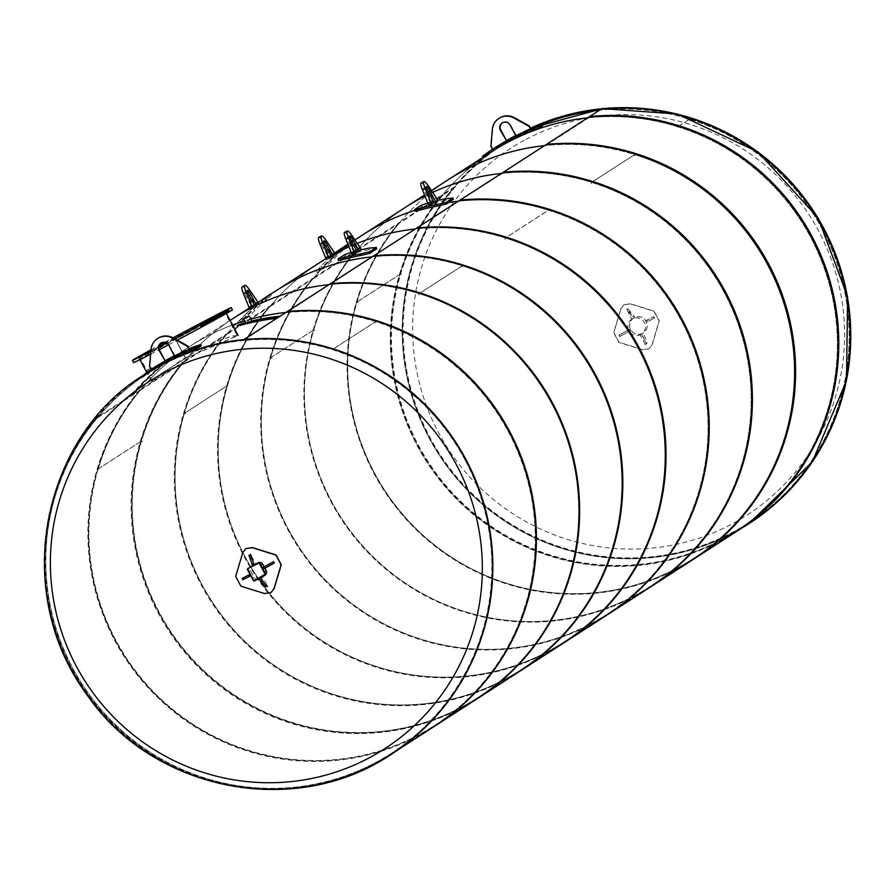 <?xml version="1.0" encoding="UTF-8"?>
<svg xmlns="http://www.w3.org/2000/svg" width="895" height="895" viewBox="0 0 895 895"><rect width="100%" height="100%" fill="white"/><g stroke="black" fill="none" stroke-linecap="round" stroke-linejoin="round"><path stroke-width="0.67" stroke-dasharray="4.47 3.36" d="M464.952 459.806A225.618 222.43 -122.8 0 0 146.187 374.513A225.618 222.43 -122.8 0 0 81.546 684.675A225.618 222.43 -122.8 0 0 390.746 753.724A225.618 222.43 -122.8 0 0 464.952 459.806M465.635 459.359A225.618 222.43 -122.8 0 0 146.881 374.076A225.618 222.43 -122.8 0 0 82.228 684.227A225.618 222.43 -122.8 0 0 391.439 753.277A225.618 222.43 -122.8 0 0 465.635 459.359M677.761 126.788A225.618 222.43 -122.8 0 0 587.646 117.838A225.618 222.43 57.2 0 1 823.926 267.225A225.618 222.43 57.2 0 1 736.283 530.88A225.618 222.43 -122.8 0 0 835.035 311.751A225.618 222.43 -122.8 0 0 677.839 126.81L677.437 128.142L677.761 126.788L689.575 119.169A225.618 222.43 57.2 0 0 599.46 110.219A225.618 222.43 57.2 0 1 822.304 229.344A225.618 222.43 57.2 0 1 748.097 523.262A225.618 222.43 57.2 0 1 438.886 454.212A225.618 222.43 57.2 0 1 503.538 144.05A225.618 222.43 57.2 0 1 541.9 124.36A225.618 222.43 57.2 0 0 503.538 144.05L504.232 143.614A225.618 222.43 57.2 0 1 822.986 228.896A225.618 222.43 57.2 0 1 748.791 522.814A225.618 222.43 57.2 0 1 439.579 453.765A225.618 222.43 57.2 0 1 504.232 143.614M332.996 349.207L376.101 321.417A225.618 222.43 57.2 0 1 533.297 506.346A225.618 222.43 57.2 0 1 434.545 725.476A225.618 222.43 57.2 0 1 125.334 656.427A225.618 222.43 57.2 0 1 189.986 346.275A225.618 222.43 57.2 0 1 232.555 324.963A225.618 222.43 -122.8 0 0 189.986 346.275A225.618 222.43 -122.8 0 0 98.204 468.89L99.535 469.304L98.181 468.958A225.618 222.43 -122.8 0 0 178.776 714.277A225.618 222.43 -122.8 0 0 434.545 725.476A225.618 222.43 -122.8 0 0 522.188 461.831A225.618 222.43 -122.8 0 0 285.908 312.433A225.618 222.43 57.2 0 1 376.023 321.383L332.918 349.184A225.618 222.43 -122.8 0 0 146.881 374.076A225.618 222.43 -122.8 0 0 82.228 684.227A225.618 222.43 -122.8 0 0 391.439 753.277A225.618 222.43 -122.8 0 0 490.191 534.147A225.618 222.43 -122.8 0 0 332.996 349.207L332.593 350.538L332.918 349.184M250.824 319.079A225.618 222.43 -122.8 0 0 244.782 320.835A225.618 222.43 57.2 0 1 250.824 319.079M462.234 265.793L461.909 267.146L462.312 265.815A225.618 222.43 57.2 0 1 619.508 450.744A225.618 222.43 57.2 0 1 520.756 669.874A225.618 222.43 57.2 0 1 211.544 600.836A225.618 222.43 57.2 0 1 276.197 290.674A225.618 222.43 -122.8 0 0 184.415 413.289L185.724 413.781L184.392 413.356A225.618 222.43 -122.8 0 0 264.987 658.675A225.618 222.43 -122.8 0 0 520.756 669.874A225.618 222.43 -122.8 0 0 608.399 406.229A225.618 222.43 -122.8 0 0 372.119 256.843A225.618 222.43 57.2 0 1 462.234 265.793L419.128 293.594A225.618 222.43 -122.8 0 0 329.013 284.644A225.618 222.43 57.2 0 1 565.293 434.03A225.618 222.43 57.2 0 1 477.65 697.675A225.618 222.43 57.2 0 1 221.882 686.476A225.618 222.43 57.2 0 1 141.287 441.157L98.181 468.958M98.204 468.89L141.309 441.09A225.618 222.43 57.2 0 1 233.092 318.475A225.618 222.43 -122.8 0 0 168.439 628.637A225.618 222.43 -122.8 0 0 477.65 697.675A225.618 222.43 -122.8 0 0 576.402 478.545A225.618 222.43 -122.8 0 0 419.207 293.616L462.312 265.815M141.287 441.157L142.618 441.582L141.309 441.09M376.023 321.383L375.699 322.748L376.101 321.417M184.415 413.289L227.52 385.488A225.618 222.43 57.2 0 1 319.302 262.873A225.618 222.43 -122.8 0 0 254.65 573.035A225.618 222.43 -122.8 0 0 563.861 642.084A225.618 222.43 -122.8 0 0 662.613 422.955A225.618 222.43 -122.8 0 0 505.418 238.014L548.523 210.213A225.618 222.43 57.2 0 1 705.719 395.154A225.618 222.43 57.2 0 1 606.967 614.283A225.618 222.43 57.2 0 1 297.755 545.234A225.618 222.43 57.2 0 1 362.408 235.072A225.618 222.43 -122.8 0 0 270.626 357.687L271.935 358.179L270.603 357.765A225.618 222.43 -122.8 0 0 351.198 603.073A225.618 222.43 -122.8 0 0 606.967 614.283A225.618 222.43 -122.8 0 0 694.609 350.627A225.618 222.43 -122.8 0 0 458.329 201.241A225.618 222.43 57.2 0 1 548.445 210.191L505.339 237.992A225.618 222.43 -122.8 0 0 415.224 229.042A225.618 222.43 57.2 0 1 651.504 378.428A225.618 222.43 57.2 0 1 563.861 642.084A225.618 222.43 57.2 0 1 308.093 630.874A225.618 222.43 57.2 0 1 227.498 385.566L184.392 413.356M348.916 246.852A225.618 222.43 57.2 0 1 357.306 243.317A225.618 222.43 -122.8 0 0 348.916 246.852M419.207 293.616L418.804 294.947L419.128 293.594M448.775 202.471A225.618 222.43 -122.8 0 0 414.732 210.403A225.618 222.43 57.2 0 1 448.775 202.471M634.656 154.589L634.331 155.943L634.734 154.611A225.618 222.43 57.2 0 1 791.93 339.552A225.618 222.43 57.2 0 1 693.178 558.681A225.618 222.43 57.2 0 1 383.966 489.632A225.618 222.43 57.2 0 1 448.619 179.47A225.618 222.43 -122.8 0 0 356.836 302.085L358.168 302.499L356.814 302.163A225.618 222.43 -122.8 0 0 437.409 547.483A225.618 222.43 -122.8 0 0 693.178 558.681A225.618 222.43 -122.8 0 0 780.82 295.026A225.618 222.43 -122.8 0 0 544.54 145.639A225.618 222.43 57.2 0 1 634.656 154.589L591.55 182.39A225.618 222.43 -122.8 0 0 501.435 173.44A225.618 222.43 57.2 0 1 737.715 322.826A225.618 222.43 57.2 0 1 650.072 586.482A225.618 222.43 57.2 0 1 394.303 575.272A225.618 222.43 57.2 0 1 313.709 329.964L270.603 357.765M270.626 357.687L313.731 329.886A225.618 222.43 57.2 0 1 405.513 207.271A225.618 222.43 -122.8 0 0 340.861 517.433A225.618 222.43 -122.8 0 0 650.072 586.482A225.618 222.43 -122.8 0 0 748.824 367.353A225.618 222.43 -122.8 0 0 591.629 182.412L634.734 154.611M424.946 196.106A225.618 222.43 57.2 0 1 432.777 192.313A225.618 222.43 -122.8 0 0 424.946 196.106M313.709 329.964L315.04 330.378L313.731 329.886M505.418 238.014L505.015 239.345L505.339 237.992M356.836 302.085L399.942 274.284A225.618 222.43 57.2 0 1 491.724 151.68A225.618 222.43 -122.8 0 0 427.072 461.831A225.618 222.43 -122.8 0 0 736.283 530.88A225.618 222.43 57.2 0 1 480.514 519.682A225.618 222.43 57.2 0 1 399.92 274.362L356.814 302.163M399.92 274.362L401.273 274.709L399.942 274.284M591.629 182.412L591.226 183.743L591.55 182.39M677.839 126.81L689.653 119.192A225.618 222.43 57.2 0 1 846.849 304.132A225.618 222.43 57.2 0 1 748.097 523.262A225.618 222.43 57.2 0 1 438.886 454.212A225.618 222.43 57.2 0 1 503.538 144.05L493.581 150.472M633.347 318.184L631.814 319.168L626.903 309.413L633.347 318.184L634.7 317.456L633.973 316.092L627.954 308.898L633.168 318.452L634.7 317.456M626.601 309.614L627.954 308.898M626.903 309.413L628.268 308.697M632.62 316.808L633.973 316.092M630.841 330.456L619.732 336.542L630.841 330.456L630.102 329.091L619.004 335.166L630.102 329.091M619.732 336.542L619.004 335.166M620.045 336.341L619.306 334.965M629.487 331.184L628.749 329.808M645.597 320.869L653.764 316.673L645.597 320.869L646.324 322.234L654.502 318.049L646.324 322.234M653.462 316.875L654.189 318.24M653.764 316.673L654.502 318.049M646.951 320.142L647.678 321.518M620.895 308.887A454.358 49.091 -72.6 0 1 613.858 332.56L619.038 342.259A454.358 58.063 -163.4 0 1 642.655 349.643L649.065 348.793L652.242 344.564A454.358 49.091 107.4 0 0 659.279 320.891L654.1 311.192A454.358 58.063 16.6 0 0 630.472 303.797L624.05 304.669L620.716 308.999L623.871 304.781L630.304 303.92A453.105 57.895 -163.4 0 1 653.921 311.303L659.1 321.003A453.105 48.956 -72.6 0 1 652.063 344.676L648.886 348.916L642.487 349.766A453.105 57.895 16.6 0 0 618.859 342.371L613.679 332.671A453.105 48.956 107.4 0 0 620.716 308.999M641.525 334.148L646.559 343.803A10.897 1.812 62 0 0 646.626 343.769A10.897 1.812 62 0 0 643.057 333.164L641.525 334.148M645.206 344.519L640.16 334.875L641.693 333.88A10.897 1.812 -118 0 1 645.273 344.497A10.897 1.812 -118 0 1 645.206 344.519L646.559 343.803M641.693 333.88L643.057 333.164M643.024 333.141A8.894 8.771 57.2 0 1 630.975 330.188A8.894 8.771 57.2 0 1 633.582 318.072A8.894 8.771 57.2 0 1 645.776 320.79A8.894 8.771 57.2 0 1 643.024 333.141M641.279 334.271A8.894 8.771 57.2 0 1 629.219 331.318A8.894 8.771 57.2 0 1 631.836 319.191A8.894 8.771 57.2 0 1 644.02 321.92A8.894 8.771 57.2 0 1 641.279 334.271M642.632 333.354A8.894 8.771 57.2 0 1 630.885 329.942A8.894 8.771 57.2 0 1 633.626 318.038A8.894 8.771 57.2 0 1 645.821 320.757A8.894 8.771 57.2 0 1 642.632 333.354M642.588 333.387A8.894 8.771 57.2 0 1 630.841 329.975A8.894 8.771 57.2 0 1 633.582 318.072A8.894 8.771 57.2 0 1 645.776 320.79A8.894 8.771 57.2 0 1 642.588 333.387M252.748 565.696L255.701 564.13L250.656 554.464L249.302 555.191L254.348 564.846L252.815 565.841M263.253 569.097L274.362 563.022L273.624 561.646L264.059 566.736L264.853 568.247M250.029 574.366L242.455 578.192L243.194 579.568L250.757 575.731M250.331 574.198L251.059 575.574M246.002 548.478L242.914 552.662A453.105 48.956 107.4 0 0 235.877 576.324L241.057 586.035A453.105 57.895 16.6 0 0 264.674 593.419L271.017 592.613M259.427 578.215A10.897 1.812 -118 0 1 259.416 578.192L260.937 577.197L266.151 586.751L267.504 586.024L262.302 576.481L260.769 577.465A10.897 1.812 62 0 0 260.781 577.499M259.416 578.192L260.769 577.465M264.752 572.61A3.11 3.065 57.2 0 1 263.253 576.167L256.485 579.77A3.11 3.065 57.2 0 1 252.312 578.461L248.642 571.603A3.11 3.065 57.2 0 1 249.884 567.419M265.614 574.612A3.11 3.065 57.2 0 1 265.009 575.037L258.23 578.64A3.11 3.065 57.2 0 1 254.057 577.331L250.387 570.473A3.11 3.065 57.2 0 1 251.204 566.569M256.664 563.816A3.11 3.065 57.2 0 1 260.456 564.566M254.393 580.889L265.233 575.127M247.77 568.549A0.783 0.772 -122.8 0 0 247.546 569.544L247.479 569.578M145.807 373.841A226.39 223.202 -122.8 0 0 71.544 668.643A226.39 223.202 -122.8 0 0 391.204 754.351M741.944 527.972A226.39 223.202 57.2 0 1 436.458 450.789A226.39 223.202 57.2 0 1 503.572 143.099A226.39 223.202 57.2 0 1 530.511 128.287M525.868 139.43A218.156 215.08 57.2 0 1 844.522 340.715A218.156 215.08 57.2 0 1 515.453 515.419A218.156 215.08 57.2 0 1 525.868 139.43M243.776 339.608L243.563 340.413L287.25 311.572M243.496 339.787A226.234 223.045 57.2 0 1 479.407 490.303A226.234 223.045 57.2 0 1 391.316 754.093A226.234 223.045 57.2 0 1 101.638 711.872A226.234 223.045 57.2 0 1 96.246 417.965L140.012 389.739A226.234 223.045 -122.8 0 0 145.404 683.646A226.234 223.045 -122.8 0 0 435.082 725.879M140.012 389.739L140.481 390.142L96.716 418.368L96.246 417.965M434.511 726.237A226.234 223.045 57.2 0 1 144.833 684.015A226.234 223.045 57.2 0 1 139.441 390.108L183.195 361.882A226.234 223.045 -122.8 0 0 188.599 655.789A226.234 223.045 -122.8 0 0 478.277 698.022M330.512 284.33A225.618 222.43 57.2 0 1 565.785 434.433A225.618 222.43 57.2 0 1 477.93 697.496A225.618 222.43 57.2 0 1 189.058 655.386A225.618 222.43 57.2 0 1 183.676 362.285L139.911 390.511A225.618 222.43 -122.8 0 0 145.292 683.601A225.618 222.43 -122.8 0 0 434.176 725.722A225.618 222.43 -122.8 0 0 522.02 462.648A225.618 222.43 -122.8 0 0 286.758 312.556L330.445 283.715M286.758 312.556L286.68 311.93M329.875 284.073L329.942 284.699L373.64 255.858M477.706 698.391A226.234 223.045 57.2 0 1 188.028 656.158A226.234 223.045 57.2 0 1 182.636 362.251L226.39 334.036A226.234 223.045 -122.8 0 0 231.794 627.932A226.234 223.045 -122.8 0 0 521.461 670.165M226.39 334.036L226.871 334.428L183.106 362.654L182.636 362.251M373.07 256.227L416.835 228.001M520.89 670.534A226.234 223.045 57.2 0 1 231.223 628.301A226.234 223.045 57.2 0 1 225.82 334.394L269.585 306.179A226.234 223.045 -122.8 0 0 274.978 600.075A226.234 223.045 -122.8 0 0 564.655 642.308M269.585 306.179L270.066 306.571L226.301 334.797L225.82 334.394M416.264 228.37L460.03 200.144M564.085 642.677A226.234 223.045 57.2 0 1 274.418 600.444A226.234 223.045 57.2 0 1 269.015 306.537L312.78 278.323A226.234 223.045 -122.8 0 0 318.172 572.218A226.234 223.045 -122.8 0 0 607.85 614.451M312.78 278.323L313.25 278.725L269.496 306.94L269.015 306.537M459.459 200.514L503.292 172.903L503.214 172.287M607.28 614.82A226.234 223.045 57.2 0 1 317.602 572.587A226.234 223.045 57.2 0 1 312.21 278.681L355.975 250.466A226.234 223.045 -122.8 0 0 361.367 544.361A226.234 223.045 -122.8 0 0 651.045 586.594M355.975 250.466L356.445 250.868L312.679 279.083L312.21 278.681M502.654 172.657L546.409 144.431M650.475 586.963A226.234 223.045 57.2 0 1 360.797 544.731A226.234 223.045 57.2 0 1 355.404 250.824L399.17 222.609A226.234 223.045 -122.8 0 0 404.562 516.505A226.234 223.045 -122.8 0 0 694.24 558.737M399.17 222.609L399.64 223.012L355.874 251.226L355.404 250.824M399.069 223.37A225.618 222.43 -122.8 0 0 479.194 572.576A225.618 222.43 -122.8 0 0 791.728 406.643A225.618 222.43 -122.8 0 0 545.916 145.415L589.671 117.189A225.618 222.43 57.2 0 1 835.494 378.417A225.618 222.43 57.2 0 1 522.96 544.35A225.618 222.43 57.2 0 1 442.835 195.155L399.069 223.37L398.599 222.978L442.354 194.752A226.234 223.045 -122.8 0 0 447.757 488.648A226.234 223.045 -122.8 0 0 737.424 530.88M693.67 559.106A226.234 223.045 57.2 0 1 403.992 516.874A226.234 223.045 57.2 0 1 398.599 222.978M545.916 145.415L545.838 144.8M589.671 117.189L589.604 116.574M237.242 335.714L232.644 336.173L222.195 339.306L199.216 349.553L179.134 361.614L152.418 381.001L161.234 373.517L185.668 358.291L175.398 339.082A48.084 0.671 151.9 0 1 139.788 357.351A48.084 0.671 151.9 0 1 181.886 334.115A48.084 0.671 151.9 0 1 224.611 312.053A48.084 0.671 151.9 0 1 175.476 339.048L185.735 358.257L237.242 335.714L224.611 312.053M183.475 354.353L185.601 358.347L238.159 335.446L233.461 335.893L222.788 339.048L199.35 349.475L178.888 361.781L151.826 381.606L160.652 373.942L185.533 358.38L183.397 354.386M183.195 354.006L175.275 339.171A49.012 0.682 -28.1 0 1 138.96 357.787A49.012 0.682 -28.1 0 1 181.875 334.103A49.012 0.682 -28.1 0 1 225.428 311.617A49.012 0.682 -28.1 0 1 175.342 339.127L183.262 353.972M174.637 338.735A56.016 0.783 151.9 0 1 166.627 342.975M158.795 347.103A56.016 0.783 151.9 0 1 150.852 351.243M150.975 349.8A56.016 0.783 151.9 0 1 159.209 345.302M164.758 342.304A56.016 0.783 151.9 0 1 173.026 337.84M232.42 309.827A56.016 0.783 -28.1 0 0 182.636 335.524A56.016 0.783 -28.1 0 0 133.59 362.598M150.595 354.185A56.016 0.783 -28.1 0 0 159.243 349.676M168.528 344.788A56.016 0.783 -28.1 0 0 177.232 340.178M189.505 349.072A227.173 223.963 -122.8 0 0 174.961 355.695L169.211 344.933A5.605 5.527 -122.8 0 0 161.078 342.953M165.206 360.875A227.173 223.963 -122.8 0 0 153.694 367.823M152.653 368.505A227.173 223.963 -122.8 0 0 151.568 369.221L149.98 366.234L151.434 349.218A14.779 14.577 57.2 0 1 157.788 338.399M151.568 369.221L151.132 369.501A227.173 223.963 57.2 0 1 152.441 368.639M201.129 346.063L194.428 348.256A225.618 222.43 -122.8 0 0 152.497 370.519L142.115 377.645L141.197 376.381M170.621 359.98A225.618 222.43 57.2 0 0 147.91 373.483L142.227 377.578L141.298 376.325L151.624 369.232A227.173 223.963 57.2 0 1 155.987 366.346A227.173 223.963 57.2 0 1 165.139 360.752M174.38 355.707A227.173 223.963 57.2 0 1 189.304 348.692M530.858 128.936A227.173 223.963 -122.8 0 0 516.303 135.559L510.553 124.785A5.605 5.527 -122.8 0 0 502.419 122.816M506.548 140.739A227.173 223.963 -122.8 0 0 495.036 147.686M493.995 148.357A227.173 223.963 -122.8 0 0 492.91 149.073L491.321 146.098L492.776 129.081A14.779 14.577 57.2 0 1 499.13 118.252M492.91 149.073L492.474 149.364A227.173 223.963 57.2 0 1 493.783 148.503M542.471 125.915L535.769 128.119A225.618 222.43 -122.8 0 0 495.886 149.006M494.969 149.622A225.618 222.43 -122.8 0 0 493.85 150.382L483.21 157.162M492.653 151.076A225.618 222.43 57.2 0 0 489.252 153.347L483.568 157.442L482.64 156.189L492.966 149.096A227.173 223.963 57.2 0 1 497.329 146.209A227.173 223.963 57.2 0 1 506.481 140.616M515.721 135.559A227.173 223.963 57.2 0 1 530.645 128.544M200.939 325.702L200.916 326.451M229.288 311.203L220.114 315.924L219.823 315.376M160.742 366.077L162.442 365.708L162.051 365.227L160.127 366.916A226.234 223.045 -122.8 0 0 132.807 394.382L130.625 395.803A226.234 223.045 57.2 0 1 157.934 368.326L162.096 365.205L162.487 365.697L160.518 367.386A225.618 222.43 -122.8 0 0 133.288 394.784L132.807 394.382M130.625 395.803L131.095 396.194A225.618 222.43 57.2 0 1 158.337 368.807L157.934 368.326M147.574 369.825L152.967 366.961L147.574 369.825M150.718 375.732L155.282 371.324L150.718 375.732L147.541 369.859M280.057 316.215L280.124 316.83A225.618 222.43 -122.8 0 0 242.12 324.068L238.741 325.209M251.808 320.925A226.234 223.045 -122.8 0 0 245.655 322.457M276.712 318.363A225.618 222.43 57.2 0 1 277.931 318.24L277.864 317.624M252.245 321.831L246.035 323.162L252.245 321.831M589.033 116.943L601.071 109.179M736.865 531.25A226.234 223.045 57.2 0 1 447.187 489.017A226.234 223.045 57.2 0 1 441.794 195.121L453.821 187.357A226.234 223.045 -122.8 0 0 459.224 481.253A226.234 223.045 -122.8 0 0 748.891 523.486M453.821 187.357L454.302 187.76L442.264 195.513L441.794 195.121M318.721 237.365A14.779 2.461 -118 0 1 323.565 242.131L332.75 255.992L330.468 257.458L324.762 246.751A5.605 0.929 62 0 0 321.339 242.321A5.605 0.929 62 0 0 323.184 247.77L328.901 258.476L326.619 259.942L325.914 258.61M330.468 257.458L335.457 254.549L334.629 252.994M332.347 254.46L333.186 256.026M328.901 258.476L331.609 257.033L330.77 255.478M326.619 259.942L331.609 257.033M328.499 256.943L329.326 258.51M331.653 253.934L334.361 252.491M335.457 254.549L332.75 255.992M337.27 251.282L332.325 255.422A227.173 223.963 -122.8 0 0 321.137 265.927L316.494 271.252L323.274 266.878L330.322 259.998A227.173 223.963 57.2 0 1 341.51 249.492L346.779 244.827M346.969 245.029L347.842 245.968L342.572 250.634A225.618 222.43 -122.8 0 0 331.385 261.139L324.337 268.019L317.434 272.438L316.371 271.297L317.546 272.393L322.189 267.068A225.618 222.43 57.2 0 1 333.387 256.563L347.942 245.912L347.07 244.973M434.019 202.673L429.029 205.57M433.941 202.527L432.878 203.087L427.161 192.38A5.605 0.929 62 0 0 423.749 187.95A5.605 0.929 62 0 0 425.584 193.398L431.3 204.105M437.868 200.189L432.878 203.087M436.771 198.131L434.053 199.563L435.16 201.621M421.131 182.994A14.779 2.461 -118 0 1 425.975 187.771L434.053 199.563M453.262 199.574L446.113 200.223A225.618 222.43 -122.8 0 0 431.133 203.624L421.791 206.711L415.011 211.086M427.709 202.964L430.775 202.102A227.173 223.963 57.2 0 1 437.431 200.458M357.429 252.054L352.44 254.963M357.351 251.92L356.299 252.48L350.583 241.773A5.605 0.929 62 0 0 347.17 237.332A5.605 0.929 62 0 0 349.005 242.791L354.722 253.498M361.278 249.571L356.299 252.48M360.182 247.512L357.474 248.955L358.571 251.014M344.541 232.387A14.779 2.461 -118 0 1 349.386 237.153L357.474 248.955M376.672 248.967L369.534 249.615A225.618 222.43 -122.8 0 0 354.543 253.005L345.201 256.104L338.422 260.479M351.131 252.356L354.185 251.495A227.173 223.963 57.2 0 1 360.853 249.85M242.142 286.758A14.779 2.461 -118 0 1 246.986 291.524L256.16 305.385L253.889 306.851L248.172 296.144A5.605 0.929 62 0 0 244.76 291.703A5.605 0.929 62 0 0 246.595 297.162L252.312 307.869L250.041 309.334L249.325 308.003M253.889 306.851L258.879 303.942L258.04 302.387M255.769 303.853L256.596 305.408M252.312 307.869L255.019 306.426L254.191 304.871M250.041 309.334L255.019 306.426M251.909 306.336L252.748 307.891M255.064 303.327L257.771 301.883M258.879 303.942L256.16 305.385M260.691 300.675L255.746 304.815A227.173 223.963 -122.8 0 0 244.548 315.308L239.905 320.645L246.696 316.271L253.744 309.39A227.173 223.963 57.2 0 1 264.931 298.885L270.189 294.22M270.38 294.421L271.252 295.361L265.994 300.026A225.618 222.43 -122.8 0 0 254.795 310.531L247.747 317.412L240.968 321.786L239.782 320.69L240.968 321.786L245.61 316.45A225.618 222.43 57.2 0 1 256.798 305.956L271.364 295.305L270.48 294.354M265.009 575.037L263.253 576.167M258.23 578.64L256.485 579.77M254.057 577.331L252.312 578.461M250.387 570.473L248.642 571.603M145.616 373.965A226.39 223.202 -122.8 0 0 71.164 668.889A226.39 223.202 -122.8 0 0 391.014 754.474M749.171 523.497A226.39 223.202 57.2 0 1 439.02 453.989A226.39 223.202 57.2 0 1 503.963 142.853A226.39 223.202 57.2 0 1 520.04 133.422A226.39 223.202 57.2 0 1 530.478 128.231L503.572 143.099M151.624 369.232L152.497 370.519M194.428 348.256L193.846 346.824M147.91 373.483L147.44 372.79M144.408 376.168L143.491 374.915M492.966 149.096L493.85 150.382M535.769 128.119L535.188 126.676M485.75 156.032L484.833 154.779M242.12 324.068L241.952 323.475M324.762 246.751L325.814 246.192M323.184 247.77L325.892 246.338M323.565 242.131L326.272 240.699M330.322 259.998L331.385 261.139M324.337 268.019L323.274 266.878M342.572 250.634L341.51 249.492M341.051 250.343L340.178 249.403M332.325 255.422L333.387 256.563M322.189 267.068L321.137 265.927M428.302 191.966L425.584 193.398M428.224 191.821L427.161 192.38M428.683 186.328L425.975 187.771M421.791 206.711L421.433 205.19M430.775 202.102L431.133 203.624M446.113 200.223L445.755 198.712M351.713 241.348L349.005 242.791M351.645 241.214L350.583 241.773M352.104 235.721L349.386 237.153M345.201 256.104L344.844 254.583M354.185 251.495L354.543 253.005M369.534 249.615L369.176 248.094M248.172 296.144L249.235 295.585M246.595 297.162L249.302 295.719M246.986 291.524L249.694 290.092M253.744 309.39L254.795 310.531M247.747 317.412L246.696 316.271M265.994 300.026L264.931 298.885M264.472 299.736L263.6 298.796M255.746 304.815L256.798 305.956M245.61 316.45L244.548 315.308M230.116 320.388L146.187 374.513M748.791 522.814L390.746 753.724M354.957 239.882L347.931 244.413M431.535 190.49L424.51 195.02M646.626 343.769L645.273 344.497M633.582 318.072L631.836 319.191M643.27 332.985L641.469 334.137M265.233 574.914L263.477 576.044M398.275 749.618L391.316 754.093M477.93 697.496L434.176 725.722M152.418 381.001L139.788 357.351M226.413 313.463L225.428 311.617M151.691 381.617L146.758 372.387M139.944 359.633L138.96 357.787M155.987 366.346L153.47 367.968M497.329 146.209L494.823 147.832M155.282 371.324L152.967 366.961M321.339 242.321L324.057 240.878M426.456 186.507L423.749 187.95M349.878 235.9L347.17 237.332M244.76 291.703L247.467 290.271"/><path stroke-width="1.34" d="M541.9 124.36A225.618 222.43 57.2 0 1 599.46 110.219A225.618 222.43 57.2 0 0 541.9 124.36M285.908 312.433A225.618 222.43 -122.8 0 0 250.824 319.079A225.618 222.43 57.2 0 1 285.908 312.433M244.782 320.835A225.618 222.43 -122.8 0 0 232.555 324.963A225.618 222.43 57.2 0 1 244.782 320.835M347.931 244.413L319.302 262.873A225.618 222.43 57.2 0 1 348.916 246.852A225.618 222.43 -122.8 0 0 319.302 262.873L276.197 290.674A225.618 222.43 57.2 0 1 372.119 256.843A225.618 222.43 -122.8 0 0 276.197 290.674L233.092 318.475A225.618 222.43 57.2 0 1 329.013 284.644A225.618 222.43 -122.8 0 0 233.092 318.475L230.116 320.388M357.306 243.317A225.618 222.43 57.2 0 1 415.224 229.042A225.618 222.43 -122.8 0 0 357.306 243.317M458.329 201.241A225.618 222.43 -122.8 0 0 448.775 202.471A225.618 222.43 57.2 0 1 458.329 201.241M414.732 210.403A225.618 222.43 -122.8 0 0 362.408 235.072A225.618 222.43 57.2 0 1 414.732 210.403M424.51 195.02L405.513 207.271A225.618 222.43 57.2 0 1 424.946 196.106A225.618 222.43 -122.8 0 0 405.513 207.271L354.957 239.882M432.777 192.313A225.618 222.43 57.2 0 1 501.435 173.44A225.618 222.43 -122.8 0 0 432.777 192.313M544.54 145.639A225.618 222.43 -122.8 0 0 448.619 179.47A225.618 222.43 57.2 0 1 544.54 145.639M493.581 150.472L491.724 151.68A225.618 222.43 57.2 0 1 587.646 117.838A225.618 222.43 -122.8 0 0 491.724 151.68L431.535 190.49M250.656 554.464L254.169 565.114L258.409 562.686A3.11 3.065 57.2 0 1 262.593 563.995L264.059 566.736L262.526 567.732L273.624 561.646M250.354 554.665L249.302 555.191M253.442 563.749L252.088 564.465L249 555.381M254.169 565.114L252.815 565.841L252.088 564.465M274.362 563.022L263.253 569.097L262.526 567.732M274.049 563.223L273.322 561.847M264.607 568.381L263.88 567.005M242.455 578.192L250.029 574.366M242.153 578.394L242.892 579.77L249.705 576.29L248.967 574.926M250.757 575.731L249.705 576.29M264.495 593.53A454.358 58.063 -163.4 0 1 240.878 586.147L235.698 576.436A454.358 49.091 -72.6 0 1 242.735 552.774L245.912 548.534L252.323 547.684A454.358 58.063 16.6 0 0 275.94 555.079L281.119 564.779A454.358 49.091 107.4 0 0 274.083 588.44L270.928 592.669L264.495 593.53M271.017 592.613L274.262 588.328A453.105 48.956 -72.6 0 1 281.298 564.667L276.119 554.956A453.105 57.895 -163.4 0 1 252.491 547.572L246.002 548.478M260.781 577.499A10.897 1.812 62 0 0 267.415 586.113A10.897 1.812 62 0 0 267.504 586.024M266.151 586.751A10.897 1.812 -118 0 1 266.061 586.829A10.897 1.812 -118 0 1 259.427 578.215M260.456 564.566A3.11 3.065 57.2 0 1 260.837 565.125L264.506 571.983A3.11 3.065 57.2 0 1 264.752 572.61M264.853 568.247L266.251 570.853A3.11 3.065 57.2 0 1 265.614 574.612M251.204 566.569A3.11 3.065 57.2 0 1 251.64 566.289L252.748 565.696M251.64 566.289L258.409 562.686M247.859 568.493A0.783 0.772 -122.8 0 0 247.803 568.526L258.7 562.742A0.783 0.772 -122.8 0 1 259.74 563.067L259.673 563.112A0.783 0.772 -122.8 0 0 258.633 562.776L258.7 562.742M247.803 568.526A0.783 0.772 -122.8 0 0 247.479 569.578L253.341 580.564A0.783 0.772 -122.8 0 0 254.393 580.889L265.233 575.127A0.783 0.772 -122.8 0 0 265.535 574.087L259.673 563.112L258.633 562.776L247.792 568.538A0.783 0.772 -122.8 0 0 247.736 568.571L258.767 563.156M391.204 754.351A226.39 223.202 -122.8 0 0 391.406 754.228A226.39 223.202 -122.8 0 0 456.271 443.003A226.39 223.202 -122.8 0 0 145.997 373.718A226.39 223.202 -122.8 0 0 145.807 373.841M163.617 373.058A218.156 215.08 -122.8 0 0 153.202 749.048A218.156 215.08 -122.8 0 0 482.26 574.344A218.156 215.08 -122.8 0 0 163.617 373.058M530.511 128.287A226.39 223.202 57.2 0 1 823.434 228.684A226.39 223.202 57.2 0 1 748.981 523.62A226.39 223.202 57.2 0 1 741.944 527.972M398.275 749.618L435.082 725.879A226.234 223.045 -122.8 0 0 523.172 462.077A226.234 223.045 -122.8 0 0 287.25 311.572L243.776 339.608M478.277 698.022A226.234 223.045 -122.8 0 0 566.367 434.22A226.234 223.045 -122.8 0 0 330.445 283.715L286.68 311.93A226.234 223.045 57.2 0 1 522.602 462.446A226.234 223.045 57.2 0 1 434.511 726.237L478.277 698.022M373.64 255.858L329.875 284.073A226.234 223.045 57.2 0 1 565.797 434.59A226.234 223.045 57.2 0 1 477.706 698.391L521.461 670.165A226.234 223.045 -122.8 0 0 609.562 406.364A226.234 223.045 -122.8 0 0 373.64 255.858M416.835 228.001L373.07 256.227A226.234 223.045 57.2 0 1 608.992 406.733A226.234 223.045 57.2 0 1 520.89 670.534L564.655 642.308A226.234 223.045 -122.8 0 0 652.746 378.518A226.234 223.045 -122.8 0 0 416.835 228.001M460.03 200.144L416.264 228.37A226.234 223.045 57.2 0 1 652.187 378.876A226.234 223.045 57.2 0 1 564.085 642.677L607.85 614.451A226.234 223.045 -122.8 0 0 695.941 350.661A226.234 223.045 -122.8 0 0 460.03 200.144M503.214 172.287L459.459 200.514A226.234 223.045 57.2 0 1 695.37 351.019A226.234 223.045 57.2 0 1 607.28 614.82L651.045 586.594A226.234 223.045 -122.8 0 0 739.136 322.804A226.234 223.045 -122.8 0 0 503.214 172.287M546.409 144.431L502.654 172.657A226.234 223.045 57.2 0 1 738.565 323.162A226.234 223.045 57.2 0 1 650.475 586.963L694.24 558.737A226.234 223.045 -122.8 0 0 782.331 294.947A226.234 223.045 -122.8 0 0 546.409 144.431M737.424 530.88A226.234 223.045 -122.8 0 0 825.526 267.09A226.234 223.045 -122.8 0 0 589.604 116.574L545.838 144.8A226.234 223.045 57.2 0 1 781.76 295.305A226.234 223.045 57.2 0 1 693.67 559.106L737.424 530.88M173.026 337.84A56.016 0.783 151.9 0 1 231.246 307.634A56.016 0.783 151.9 0 1 230.608 308.115A56.016 0.783 151.9 0 1 174.637 338.735M166.627 342.975A56.016 0.783 151.9 0 1 158.795 347.103M150.852 351.243A56.016 0.783 151.9 0 1 132.415 360.405A56.016 0.783 151.9 0 1 150.975 349.8M159.209 345.302A56.016 0.783 151.9 0 1 164.758 342.304M177.232 340.178A56.016 0.783 -28.1 0 0 231.783 310.319A56.016 0.783 -28.1 0 0 232.42 309.827L231.246 307.634M132.415 360.405L133.59 362.598A56.016 0.783 -28.1 0 0 150.595 354.185M159.243 349.676A56.016 0.783 -28.1 0 0 168.528 344.788M157.788 338.399A14.779 14.577 57.2 0 1 172.948 337.807L187.916 346.096L189.069 349.352L187.48 346.376L172.511 338.086A14.779 14.577 -122.8 0 0 150.998 349.509L149.543 366.514L151.121 369.49M161.078 342.953A5.605 5.527 -122.8 0 0 159.455 350.113L165.206 360.875L159.019 350.392A5.605 5.527 57.2 0 1 160.854 343.098A5.605 5.527 57.2 0 1 168.775 345.213L174.525 355.975A227.173 223.963 57.2 0 1 189.069 349.352M153.694 367.823A227.173 223.963 -122.8 0 0 152.653 368.505M152.441 368.639A227.173 223.963 57.2 0 1 164.758 361.155M165.139 360.752A227.173 223.963 57.2 0 1 174.38 355.707M189.304 348.692A227.173 223.963 57.2 0 1 193.846 346.824L200.592 344.597L198.41 346.007L189.248 349.788A227.173 223.963 -122.8 0 0 151.4 369.311A227.173 223.963 -122.8 0 0 147.037 372.197L141.444 376.717M170.621 359.98A225.618 222.43 57.2 0 1 189.829 351.22L201.084 345.962M201.218 345.973L200.681 344.508L201.129 346.063M499.13 118.252A14.779 14.577 57.2 0 1 514.289 117.659L529.258 125.949L530.858 128.936L528.822 126.24L513.853 117.939A14.779 14.577 -122.8 0 0 492.339 129.361L490.885 146.377L492.463 149.342M502.419 122.816A5.605 5.527 -122.8 0 0 500.797 129.965L506.548 140.739L500.361 130.245A5.605 5.527 57.2 0 1 502.196 122.951A5.605 5.527 57.2 0 1 510.116 125.065L515.867 135.839A227.173 223.963 57.2 0 1 530.411 129.216M495.036 147.686A227.173 223.963 -122.8 0 0 493.995 148.357M493.783 148.503A227.173 223.963 57.2 0 1 506.111 141.018M495.886 149.006A225.618 222.43 -122.8 0 0 494.969 149.622M506.481 140.616A227.173 223.963 57.2 0 1 515.721 135.559M530.645 128.544A227.173 223.963 57.2 0 1 535.188 126.676L541.934 124.461L539.752 125.871L530.59 129.641A227.173 223.963 -122.8 0 0 492.742 149.163A227.173 223.963 -122.8 0 0 488.379 152.06L482.539 156.245L483.457 157.498M492.653 151.076A225.618 222.43 57.2 0 1 531.171 131.084L540.278 127.325L542.56 125.826L542.023 124.371L542.471 125.915M207.853 322.222L200.625 325.903L200.916 326.451L208.143 322.771L229.288 311.203L228.997 310.654L207.853 322.222L208.143 322.771M200.625 325.903L200.939 325.702A56.016 0.783 -28.1 0 0 219.823 315.376L228.997 310.654M245.655 322.457A226.234 223.045 -122.8 0 0 241.952 323.475L237.242 325.456L239.759 324.885A226.234 223.045 57.2 0 1 277.864 317.624L280.057 316.215A226.234 223.045 -122.8 0 0 251.808 320.925M238.931 325.109L237.421 326.06L237.253 325.5M276.712 318.363A225.618 222.43 57.2 0 0 239.938 325.478L239.759 324.885M249.09 315.935L243.697 318.799L249.09 315.935M601.071 109.179L589.033 116.943A226.234 223.045 57.2 0 1 824.955 267.46A226.234 223.045 57.2 0 1 736.865 531.25L748.891 523.486A226.234 223.045 -122.8 0 0 836.993 259.695A226.234 223.045 -122.8 0 0 601.071 109.179M325.914 258.61L320.097 244.38A14.779 2.461 -118 0 1 318.721 237.365L321.428 235.922A14.779 2.461 62 0 0 322.804 242.937L328.499 256.943M330.77 255.478L325.892 246.338A5.605 0.929 -118 0 1 324.057 240.878A5.605 0.929 -118 0 1 327.469 245.319L332.347 254.46M325.523 257.883L328.23 256.451M334.629 252.994L326.272 240.699A14.779 2.461 62 0 0 321.428 235.922M346.812 244.861L337.27 251.282M430.64 202.08L431.737 204.138L434.019 202.673L428.302 191.966A5.605 0.929 -118 0 1 426.456 186.507A5.605 0.929 -118 0 1 429.868 190.948L435.585 201.655L437.868 200.189L428.683 186.328A14.779 2.461 62 0 0 423.838 181.551A14.779 2.461 62 0 0 425.214 188.565L430.64 202.08L427.933 203.512L422.496 190.008A14.779 2.461 -118 0 1 421.131 182.994L423.838 181.551M435.585 201.655L433.941 202.527M431.737 204.138L429.029 205.57L427.933 203.512M437.431 200.458A227.173 223.963 57.2 0 1 445.755 198.712L452.904 198.063L446.113 202.438L436.57 204.631A227.173 223.963 -122.8 0 0 421.579 208.032L414.653 209.564L421.433 205.19L427.709 202.964M414.676 209.687L415.011 211.086L421.937 209.542A225.618 222.43 57.2 0 1 436.928 206.152L446.471 203.948L453.217 199.395M415.011 211.086L414.653 209.564M453.34 199.473L452.982 197.952L453.262 199.574M354.051 251.461L355.158 253.52L357.429 252.054L351.713 241.348A5.605 0.929 -118 0 1 349.878 235.9A5.605 0.929 -118 0 1 353.29 240.341L359.007 251.036L361.278 249.571L352.104 235.721A14.779 2.461 62 0 0 347.26 230.944A14.779 2.461 62 0 0 348.625 237.958L354.051 251.461L351.343 252.905L345.917 239.401A14.779 2.461 -118 0 1 344.541 232.387L347.26 230.944M359.007 251.036L357.351 251.92M355.158 253.52L352.44 254.963L351.343 252.905M360.853 249.85A227.173 223.963 57.2 0 1 369.176 248.094L376.314 247.445L369.534 251.819L359.98 254.023A227.173 223.963 -122.8 0 0 345 257.424L338.064 258.957L344.844 254.583L351.131 252.356M338.097 259.08L338.422 260.479L345.358 258.935A225.618 222.43 57.2 0 1 360.338 255.534L369.892 253.341L376.638 248.788M338.422 260.479L338.064 258.957M376.761 248.855L376.314 247.445L376.672 248.967M249.325 308.003L243.507 293.773A14.779 2.461 -118 0 1 242.142 286.758L244.85 285.315A14.779 2.461 62 0 0 246.214 292.329L251.909 306.336M254.191 304.871L249.302 295.719A5.605 0.929 -118 0 1 247.467 290.271A5.605 0.929 -118 0 1 250.88 294.712L255.769 303.853M248.944 307.276L251.652 305.833M258.04 302.387L249.694 290.092A14.779 2.461 62 0 0 244.85 285.315M270.223 294.254L260.691 300.675M266.251 570.853L264.506 571.983M262.593 563.995L260.837 565.125M254.146 580.575L265.144 574.299L259.281 563.324M254.393 580.889L265.289 575.105M247.926 568.918L247.479 569.578M253.632 580.419L247.77 569.433M391.014 754.474A226.39 223.202 -122.8 0 0 460.847 451.293A226.39 223.202 -122.8 0 0 161.693 364.533A226.39 223.202 -122.8 0 0 145.616 373.965C44.784 433.046 8.156 589.234 87.62 695.639C152.228 790.028 294.019 819.842 391.014 754.474L391.406 754.228M748.981 523.62L812.28 461.943L846.48 380.61L847.61 296.95L818.321 218.29L758.132 151.993L677.336 114.045L602.57 108.619L530.478 128.231A226.39 223.202 57.2 0 1 823.814 228.438A226.39 223.202 57.2 0 1 749.361 523.374A226.39 223.202 57.2 0 1 749.171 523.497M147.44 372.79L147.037 372.197M189.248 349.788L189.829 351.22M198.936 347.473L198.41 346.007M489.218 153.291L488.379 152.06M530.59 129.641L531.171 131.084M540.278 127.325L539.752 125.871M325.814 246.192L327.469 245.319M320.097 244.38L322.804 242.937M429.868 190.948L428.224 191.821M425.214 188.565L422.496 190.008M436.57 204.631L436.928 206.152M446.471 203.948L446.113 202.438M421.937 209.542L421.579 208.032M353.29 240.341L351.645 241.214M348.625 237.958L345.917 239.401M359.98 254.023L360.338 255.534M369.892 253.341L369.534 251.819M345.358 258.935L345 257.424M249.235 295.585L250.88 294.712M243.507 293.773L246.214 292.329M267.415 586.113L266.061 586.829M251.417 566.412L249.772 567.475M253.341 580.564L247.479 569.589L247.736 568.571M238.159 335.446L226.413 313.463M146.758 372.387L139.944 359.633M153.47 367.968L151.4 369.311M494.823 147.832L492.742 149.163M252.245 321.73L249.123 315.901M246.035 323.162L243.697 318.799"/></g></svg>
